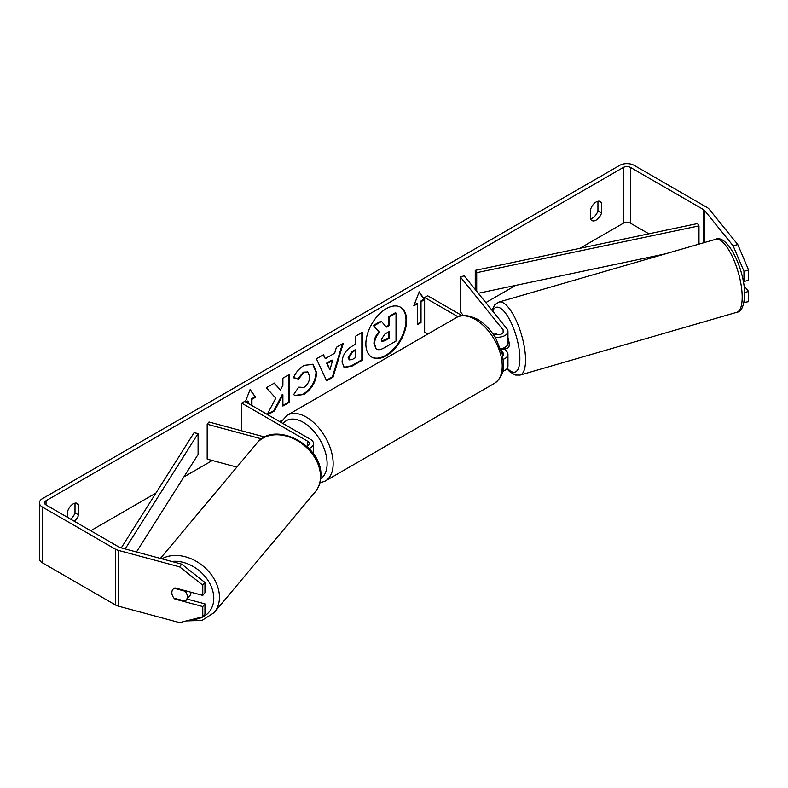 <?xml version="1.0" encoding="UTF-8"?>
<svg xmlns="http://www.w3.org/2000/svg" width="788" height="788" viewBox="0 0 788 788"><rect width="100%" height="100%" fill="white"/><g stroke="black" fill="none" stroke-linecap="round" stroke-linejoin="round"><path stroke-width="1.18" d="M308.994 448.49A10.244 5.92 0 0 0 313.516 443.585A10.244 5.92 0 0 0 310.511 439.399L244.694 401.397L241.67 403.141L241.67 430.809M306.818 446.353A5.979 3.447 0 0 0 309.241 443.585A5.979 3.447 0 0 0 307.487 441.142L241.67 403.141M261.606 438.896L207.185 424.239L208.987 422.004L264.788 437.035M207.185 424.239L207.185 459.108L236.873 467.097M190.942 592.221A8.54 6.432 39.9 0 1 190.942 592.477A8.54 6.432 39.9 0 1 189.75 595.876L186.145 600.18A8.54 6.432 39.9 0 1 185.062 601.136L174.01 598.161A8.54 6.432 39.9 0 1 171.853 592.615A8.54 6.432 39.9 0 1 172.996 589.286M174.178 588.281L185.18 591.236A8.54 6.432 39.9 0 1 187.337 596.782A8.54 6.432 39.9 0 1 186.145 600.18M386.238 355.743A28.801 16.627 120 0 0 405.052 330.359A28.801 16.627 120 0 0 400.639 307.281A28.801 16.627 120 0 0 386.238 308.709A28.801 16.627 120 0 0 367.415 334.092A28.801 16.627 120 0 0 371.837 357.171A28.801 16.627 120 0 0 386.238 355.743M371.532 356.994A28.801 16.627 120 0 0 385.627 355.398A28.801 16.627 120 0 0 404.362 330.29A28.801 16.627 120 0 0 400.334 307.113M597.944 201.255L597.944 210.948A8.54 4.935 -60 0 1 592.507 218.02A8.54 4.935 -60 0 1 590.695 218.739M596.132 220.108A8.54 4.935 -60 0 1 591.857 220.532A8.54 4.935 -60 0 1 590.695 219.31L590.695 209.056A8.54 4.935 -60 0 1 600.397 201.561A8.54 4.935 -60 0 1 601.569 202.772L601.569 213.036A8.54 4.935 -60 0 1 596.132 220.108M267.831 414.754L274.579 410.863L282.892 394.749L282.892 406.066L289.59 402.195L289.59 374.31L282.892 378.171L282.892 385.381L280.439 389.942L274.372 383.096L266.324 387.735L275.78 398.176L267.201 414.389M325.306 358.629L334.664 353.231L336.368 347.301L343.272 343.312L333.058 377.127L326.646 380.831L316.421 358.816L323.553 354.689L325.306 358.629L323.198 354.896M648.839 233.809L630.548 223.25A5.122 2.955 0 0 0 623.298 223.25L579.83 248.348M515.638 285.414L485.832 302.622M281.838 420.388L279.71 421.619M212.366 460.497L183.89 476.947M155.916 493.091L90.709 530.738M733.126 245.817L737.775 244.566L748.6 270.048L743.961 271.299L733.126 245.817L704.57 210.455A5.122 2.955 0 0 0 703.546 209.608L630.548 167.47A5.122 2.955 0 0 0 623.298 167.47L46.029 500.754A5.122 2.955 0 0 0 44.522 502.842A5.122 2.955 0 0 0 46.029 504.941L119.018 547.079A5.122 2.955 0 0 0 120.475 547.67L181.732 564.159L204.949 582.49L204.949 592.724L202.782 595.403L174.926 587.907A8.54 6.324 38.9 0 0 172.927 589.365A8.54 6.324 38.9 0 0 172.306 595.206M74.308 521.262A8.54 4.935 120 0 0 78.633 514.948L78.633 504.684A8.54 4.935 120 0 0 77.47 503.473A8.54 4.935 120 0 0 67.758 510.969L67.758 517.489M245.354 401.781L250.121 389.479L255.558 397.211L251.933 399.309L251.933 405.584M245.895 402.097L247.708 401.053L248.309 401.397L248.309 403.486M248.309 401.397L246.506 402.441M421.019 301.686L424.634 299.598L419.206 291.865L413.769 305.872L417.394 303.784L417.394 324.695L421.019 322.607L421.019 301.686L420.408 301.341L420.408 322.262L421.019 322.607M342.051 362.106L342.051 362.027C342.514 355.122 345.981 349.774 352.443 345.981L355.752 344.07L355.752 336.102L362.45 332.24L362.45 360.126L352.098 366.105L344.277 367.504L342.051 362.106M298.691 387.184L303.971 387.401C307.576 384.889 309.497 381.323 309.733 376.703L307.862 372.094L303.971 372.497L298.514 379.028L293.481 377.797C295.51 372.714 299.076 368.557 304.178 365.327L313.053 364.361L316.628 372.635C316.047 381.875 311.802 389.164 303.902 394.493L295.027 395.674L293.648 394.591L298.691 387.184L299.184 387.568M737.775 244.566L709.21 209.204A10.244 5.92 0 0 0 707.171 207.52L634.173 165.372A10.244 5.92 0 0 0 619.683 165.372L42.404 498.666A10.244 5.92 0 0 0 39.4 502.842A10.244 5.92 0 0 0 42.404 507.029L115.403 549.177A10.244 5.92 0 0 0 118.318 550.349L179.566 566.848L181.732 564.159M70.684 519.174A8.54 4.935 120 0 0 75.008 512.86L75.008 503.168M187.071 599.067L204.949 603.884L202.782 606.563L174.926 599.067A8.54 6.324 38.9 0 1 174.089 598.181M204.949 582.49L202.782 585.169L202.782 595.403M202.782 585.169L179.566 566.848M39.4 502.842L39.4 558.633A10.244 5.92 0 0 0 42.404 562.809L115.403 604.957A10.244 5.92 0 0 0 118.318 606.139L179.566 622.628L202.782 616.797L204.949 614.118L204.949 603.884M202.782 606.563L202.782 616.797M744.601 292.515L748.6 291.442L748.6 301.676L743.961 302.464M743.961 271.299L743.961 281.533L743.133 280.518M743.961 281.533L748.6 280.282L748.6 270.048M748.6 291.442L744 285.739M601.569 202.772L598.762 201.157M601.569 213.036L597.944 210.948M175.36 598.525L174.926 599.067M78.633 504.684L75.825 503.069M78.633 514.948L75.008 512.86M376.142 348.848L374.546 343.814C374.704 339.47 376.369 335.649 379.53 332.359L373.758 325.946L381.5 321.474L386.376 327.128L389.311 325.424L389.311 316.963L396.019 313.092L396.019 341.037L384.574 347.646C380.909 349.714 378.279 350.217 376.694 349.163L376.565 349.094M376.093 348.818L373.945 343.469C374.103 339.116 375.758 335.294 378.92 332.004L373.758 325.946M385.972 326.656L388.711 325.08L388.711 316.618L395.418 312.738L396.019 313.092M388.711 316.618L389.311 316.963M388.711 325.08L389.311 325.424M373.148 325.602L380.899 321.13L381.5 321.474M378.92 332.004L379.53 332.359M249.993 389.814L255.558 397.211M254.957 396.866L251.333 398.955L251.933 399.309M251.333 398.955L251.333 405.229M420.408 322.262L417.394 324.006M414.114 304.976L416.783 303.429L417.394 303.784M420.408 301.341L424.033 299.253L419.078 292.19M424.033 299.253L424.634 299.598M332.605 360.392L327.227 363.504L329.896 369.838L332.605 360.392L332.004 360.047L326.616 363.16L327.227 363.504M326.616 363.16L329.896 369.838M342.416 343.804L332.447 376.782L333.058 377.127M332.447 376.782L326.39 380.279M348.749 357.88L349.557 359.919L352.61 359.308L355.752 357.496L355.752 350.128L352.581 351.96L348.749 357.88L348.148 357.525L349.281 359.702M348.148 357.525L351.98 351.615L355.152 349.783L355.752 350.128M361.85 332.585L361.85 359.781L362.45 360.126M361.85 359.781L351.497 365.76L343.982 367.306M280.439 389.942L274.175 383.204M282.892 405.367L288.979 401.85L288.979 374.655M288.979 401.85L289.59 402.195M267.231 414.409L273.968 410.518L282.291 394.394L282.892 394.749M273.968 410.518L274.579 410.863M312.738 364.194L316.027 372.291C315.436 381.53 311.201 388.809 303.291 394.148L294.732 395.487M307.547 371.936L303.36 372.153L297.913 378.683L298.514 379.028M297.913 378.683L293.56 377.619M381.293 339.441L382.022 341.332L384.918 340.741L389.311 338.21L389.311 331.502L384.889 334.053L381.293 339.441M381.747 341.115L388.711 337.855L388.711 331.846M388.711 337.855L389.311 338.21M495.947 333.728A8.54 2.945 74.9 0 1 496.401 333.472A8.54 2.945 74.9 0 1 496.45 333.462L497.514 334.772M503.168 359.338A10.244 5.92 0 0 0 507.955 354.334A10.244 5.92 0 0 0 506.989 351.832L504.556 348.818M507.955 354.334L507.955 366.184A10.244 5.92 180 0 1 502.695 371.355M502.665 356.255A5.979 3.447 0 0 0 503.68 354.334A5.979 3.447 0 0 0 503.118 352.876L501.188 350.483M494.972 337.028A10.244 5.92 180 0 0 507.955 331.324A10.244 5.92 180 0 0 506.989 328.823L464.211 275.849L460.34 276.893L503.118 329.867A5.979 3.447 180 0 1 503.68 331.324A5.979 3.447 180 0 1 499.986 334.506A5.979 3.447 180 0 1 493.475 333.767L492.333 333.107M427.697 334.132L424.634 332.369L424.634 297.509L427.657 295.766L462.064 315.624M457.995 316.766L424.634 297.509M507.955 331.324L507.955 343.174A10.244 5.92 180 0 1 500.636 348.848M460.34 276.893L460.34 311.752L463.344 315.486M507.955 337.786A8.54 2.837 73.8 0 1 509.196 344.179A8.54 2.837 73.8 0 1 507.955 347.912L505.64 348.582A8.54 2.837 73.8 0 1 505.275 348.611M495.366 334.496A8.54 2.837 73.8 0 1 495.918 333.688L496.046 333.649M502.005 348.542A8.54 2.837 73.8 0 1 501.316 349.764L505.965 348.414A8.54 2.837 73.8 0 1 505.64 348.582M496.765 334.733L495.918 333.688M500.685 348.976L501.316 349.764M698.976 244.132L698.976 225.87L697.508 223.556L475.253 270.373L475.253 289.521M698.976 225.87L476.71 272.687L476.71 291.333M476.71 272.687L475.253 270.373M665.308 253.884L478.286 293.274M121.283 547.887L194.075 432.711L198.083 433.558L198.083 454.469L136.472 551.974M125.174 548.931L198.083 433.558M307.487 441.142L307.487 446.018M160.407 558.426L256.898 443.181A38.001 28.614 39.9 0 1 295.766 439.822A38.001 28.614 39.9 0 1 320.48 476.848A38.001 28.614 39.9 0 1 315.17 491.968L214.149 612.631A38.001 28.614 -140.1 0 0 219.448 597.511A38.001 28.614 -140.1 0 0 199.147 563.125A38.001 28.614 -140.1 0 0 161.904 558.83M171.656 561.45A33.736 25.393 39.9 0 1 213.775 598.624A33.736 25.393 39.9 0 1 191.986 619.506M623.298 167.47L623.298 223.25M46.029 500.754L46.029 504.941M118.318 550.349L118.318 606.139M630.548 167.47L630.548 223.25M703.546 209.608L703.546 242.803M704.57 210.455L704.57 242.507M42.404 507.029L42.404 562.809M115.403 549.177L115.403 604.957M373.945 343.469L374.546 343.814M373.945 343.548L374.546 343.893M351.98 351.615L352.581 351.96M348.148 357.447L348.749 357.801M351.497 365.76L352.098 366.105M316.027 372.212L316.628 372.557M316.027 372.291L316.628 372.635M303.291 394.148L303.902 394.493M303.36 372.153L303.971 372.497M384.317 340.396L384.918 340.741M503.118 352.876L503.118 355.792M503.118 329.867L503.118 332.782M494.362 383.411A38.001 21.936 -120 0 0 500.183 352.955A38.001 21.936 -120 0 0 475.361 319.465A38.001 21.936 -120 0 0 456.36 317.584C460.645 314.176 467.688 314.727 477.498 319.258C484.797 323.612 490.963 330.113 495.997 338.741L502.232 354.216C504.005 365.868 505.551 374.842 494.362 383.411L325.286 481.025L319.889 482.936M456.36 317.584L287.285 415.207A38.001 21.936 60 0 1 306.286 417.088A38.001 21.936 60 0 1 331.108 450.569A38.001 21.936 60 0 1 325.286 481.025M320.696 478.72A33.736 19.473 -120 0 0 325.139 451.504A33.736 19.473 -120 0 0 303.262 422.319A33.736 19.473 -120 0 0 283.059 423.55M742.168 295.717A38.001 12.608 -106.2 0 0 732.407 256.77A38.001 12.608 -106.2 0 0 715.534 239.335C727.235 233.583 744.355 268.659 744.63 293.382C744.315 305.458 741.666 311.782 736.681 312.334A38.001 12.608 -106.2 0 0 742.168 295.717M492.007 310.275L494.884 304.661L498.883 302.08A38.001 12.608 73.8 0 1 515.746 319.524A38.001 12.608 73.8 0 1 525.517 358.471A38.001 12.608 73.8 0 1 520.021 375.088L736.681 312.334M507.305 368.252A33.736 11.199 -106.2 0 0 519.844 357.358A33.736 11.199 -106.2 0 0 508.418 317.534A33.736 11.199 -106.2 0 0 492.717 311.152M313.516 443.585L313.516 453.967M214.149 612.631L201.984 620.432L186.313 620.934M315.17 491.968C318.884 487.447 320.785 482.069 320.874 475.853C322.893 445.584 274.579 419.768 256.898 443.181M349.557 359.919L348.956 359.564M307.862 372.094L307.261 371.739M287.285 415.207L280.774 422.23M498.883 302.08L715.534 239.335M506.93 368.754L509.629 371.65L515.234 375.039L520.021 375.088"/></g></svg>
